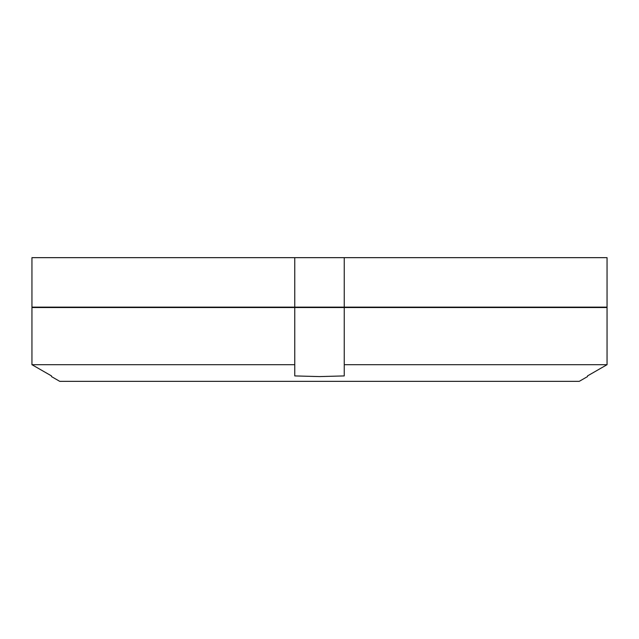 <?xml version="1.0" encoding="UTF-8"?>
<svg xmlns="http://www.w3.org/2000/svg" width="639" height="639" viewBox="0 0 639 639"><rect width="100%" height="100%" fill="white"/><g stroke="black" fill="none" stroke-linecap="round" stroke-linejoin="round"><path stroke-width="0.96" d="M294.763 307.127L31.95 307.127L31.95 257.653L607.05 257.653L607.05 307.127L294.763 307.127L294.763 257.653L294.763 307.127M344.237 257.653L344.237 307.127M51.503 376.587L59.746 381.347L579.254 381.347L587.497 376.587M344.237 307.543L607.05 307.543L607.05 364.685L587.497 375.924L607.05 364.685L344.237 364.685L344.237 375.924L319.5 376.587L294.763 375.924L294.763 364.685L31.95 364.685L51.503 375.924L31.95 364.685L31.95 307.543L344.237 307.543L344.237 364.685M294.763 307.543L294.763 364.685L294.763 307.543M560.587 307.543L560.699 307.127M78.413 307.543L78.301 307.127"/></g></svg>
